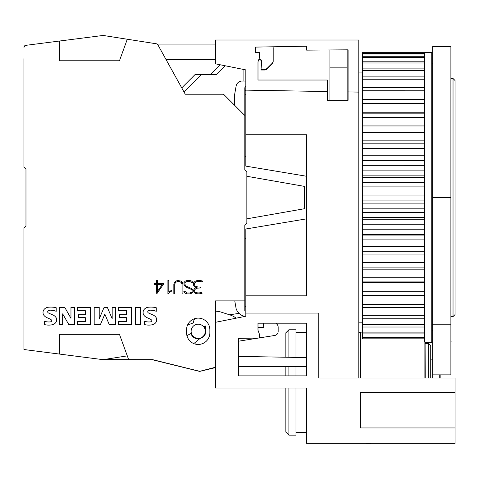 <?xml version="1.0" encoding="UTF-8"?>
<svg xmlns="http://www.w3.org/2000/svg" width="479" height="479" viewBox="0 0 479 479"><rect width="100%" height="100%" fill="white"/><g stroke="black" fill="none" stroke-linecap="round" stroke-linejoin="round"><path stroke-width="0.72" d="M245.835 238.59L244.817 238.59L244.817 225.417L246.847 223.394L246.847 171.722L244.817 169.692L244.817 156.519L245.835 156.519M190.953 333.528A7.598 7.598 0 0 0 199.677 338.749M191.408 333.288L186.906 335.611A11.652 11.652 0 0 0 195.24 344.078L194.881 342.677L199.821 338.635L203.27 336.965A7.598 7.598 0 0 0 205.701 332.588L205.581 325.989L204.252 326.678A7.598 7.598 0 0 1 205.647 329.726L205.581 325.989L203.791 326.912M187.552 325.067L193.414 322.858L187.552 325.067A11.652 11.652 0 0 1 194.821 318.625A7.748 7.748 0 0 0 193.414 322.858A7.748 7.748 0 0 1 194.821 318.625M103.428 359.609L152.065 359.675L199.222 371.303A2.024 2.024 0 0 0 200.186 371.303L213.957 367.974A2.024 2.024 0 0 0 214.981 367.369M229.567 314.811L239.075 313.35M244.817 310.727L244.817 225.417M23.95 58.749L23.95 167.159L25.974 169.189L25.974 176.787M25.974 218.322L25.974 225.926L23.95 227.95L23.95 349.526L59.408 354.065L59.408 334.33L119.451 334.33L128.671 359.663L152.681 359.663L199.731 371.315L215.436 367.249L215.436 300.896L244.817 300.896M23.95 318.122L23.95 305.961M23.95 47.367A2.024 2.024 0 0 1 25.716 45.355A2.024 2.024 0 0 0 23.95 47.367L25.716 45.355L61.001 40.841M23.95 347.748L23.95 336.36M243.907 69.509L243.907 81.041L242.111 81.041A6.077 6.077 0 0 0 236.123 86.064L234.686 94.213L234.686 105.356M263.761 327.504L257.989 327.504L263.761 327.504L263.384 323.187M183.96 91.878L201.174 74.664M210.371 74.455L216.58 74.455L225.256 65.779M261.708 61.611A2.024 2.024 0 0 0 259.702 59.881L258.69 59.881M272.964 46.792A4.054 4.054 0 0 1 273.186 48.116L273.186 61.24A4.054 4.054 0 0 1 272 64.102L267.282 68.82A4.054 4.054 0 0 1 264.414 70.012L261.031 70.012L261.085 69.389M198.216 338.384A7.089 7.089 0 0 0 205.305 331.294A7.089 7.089 0 0 0 198.216 324.199A7.089 7.089 0 0 0 191.121 331.294A7.089 7.089 0 0 0 198.216 338.384M162.231 284.544L157.441 284.544L157.441 291.436L162.231 284.544M154.04 283.652L156.543 283.652L156.543 280.46L157.441 280.46L157.441 283.652L163.854 283.652L156.759 293.861L156.543 284.544L154.04 284.544L154.04 283.652M175.35 282.538L174.739 284.358L174.739 293.861L173.841 293.861L173.841 284.328L174.488 282.4L175.793 281.101L177.721 280.46L180.942 281.101L182.254 282.4L182.894 284.328L182.894 293.861L181.996 293.861L181.996 284.358L181.385 282.538L178.984 281.347L177.763 281.347L175.35 282.538M196.36 292.669A10.556 10.556 0 0 0 201.839 292.364L202.114 293.238A10.742 10.742 0 0 1 196.103 293.549A3.479 3.479 0 0 1 194.24 292.394A2.85 2.85 0 0 1 194.33 288.867A4.293 4.293 0 0 1 197.061 287.532A5.053 5.053 0 0 1 194.935 286.945A2.904 2.904 0 0 1 193.636 285.31A3.299 3.299 0 0 1 193.785 282.903A3.862 3.862 0 0 1 195.911 280.957A8.341 8.341 0 0 1 199.863 280.514A14.843 14.843 0 0 1 202.593 281.059L202.276 281.915A13.592 13.592 0 0 0 199.773 281.424A7.365 7.365 0 0 0 196.252 281.808A2.958 2.958 0 0 0 194.63 283.275A2.389 2.389 0 0 0 195.546 286.262A10.496 10.496 0 0 0 199.857 287.065L200.671 287.065L200.671 287.975L197.522 288.118A5.221 5.221 0 0 0 195.025 289.472A1.868 1.868 0 0 0 194.953 291.807A2.617 2.617 0 0 0 196.36 292.669M185.289 293.226L183.786 291.711L185.421 291.711L187.277 292.968L189.72 292.968L191.546 292.358L192.103 291.801L192.103 290.639L191.51 289.466L185.9 286.987L184.613 285.694L183.984 284.394L183.984 282.424L185.289 281.107L187.217 280.46L189.756 280.46L191.684 281.095L193.205 282.61L191.564 282.61L189.708 281.353L187.259 281.353L184.882 282.52L184.882 284.298L186.074 286.089L191.702 288.592L193.013 290.555L193.013 291.903L191.684 293.22L189.756 293.861L187.217 293.861L185.289 293.226M170.003 291.974L167.919 293.861L167.919 280.46L168.812 280.46L168.812 292.13L171.314 290.37L171.314 291.31L170.003 291.974M44.373 324.528L44.373 321.211A13.49 13.49 0 0 0 50.205 321.9A2.036 2.036 0 0 0 51.558 321.211A1.024 1.024 0 0 0 51.636 320.164A4.598 4.598 0 0 0 49.996 319.038L46.888 317.631A7.287 7.287 0 0 1 43.559 314.805A5.035 5.035 0 0 1 43.523 310.296A6.191 6.191 0 0 1 47.463 307.344A22.034 22.034 0 0 1 56.205 307.757L56.205 311.314A17.909 17.909 0 0 0 50.948 310.2A5.095 5.095 0 0 0 48.619 310.584A1.275 1.275 0 0 0 48.619 313.038A79.831 79.831 0 0 0 52.738 314.895A7.011 7.011 0 0 1 56.091 317.661A4.73 4.73 0 0 1 56.139 321.99A5.724 5.724 0 0 1 52.373 324.72A16.807 16.807 0 0 1 44.373 324.528M78.544 314.685L85.292 314.685L85.292 310.626L77.568 310.626L77.568 307.38L90.339 307.38L90.339 324.642L77.568 324.642L77.568 321.559L85.292 321.559L85.292 317.637L78.544 317.637L78.544 314.685M119.624 314.685L126.366 314.685L126.366 310.626L118.648 310.626L118.648 307.38L131.414 307.38L131.414 324.642L118.648 324.642L118.648 321.559L126.366 321.559L126.366 317.637L119.624 317.637L119.624 314.685M144.442 324.528L144.442 321.211A13.49 13.49 0 0 0 150.274 321.9A2.036 2.036 0 0 0 151.627 321.211A1.024 1.024 0 0 0 151.699 320.164A4.598 4.598 0 0 0 150.059 319.038L146.957 317.631A7.287 7.287 0 0 1 143.628 314.805A5.035 5.035 0 0 1 143.586 310.296A6.191 6.191 0 0 1 147.532 307.344A22.034 22.034 0 0 1 156.268 307.757L156.268 311.314A17.909 17.909 0 0 0 151.011 310.2A5.095 5.095 0 0 0 148.682 310.584A1.275 1.275 0 0 0 148.682 313.038A79.831 79.831 0 0 0 152.801 314.895A7.011 7.011 0 0 1 156.154 317.661A4.73 4.73 0 0 1 156.208 321.99A5.724 5.724 0 0 1 152.436 324.72A16.807 16.807 0 0 1 144.442 324.528M135.485 324.654L135.485 307.38L140.533 307.38L140.533 324.654L135.485 324.654M99.213 307.38L99.213 318.804L104.081 307.38L107.356 307.38L112.176 318.739L112.176 307.38L115.547 307.38L115.547 324.654L109.302 324.654L104.859 314.146L100.38 324.654L94.183 324.654L94.183 307.38L99.213 307.38M59.318 324.654L59.318 307.38L64.767 307.38L70.964 318.331L70.964 307.38L74.473 307.38L74.473 324.654L68.856 324.654L62.659 313.853L62.659 324.654L59.318 324.654M244.817 169.692L244.817 115.487L224.136 94.806A2.024 2.024 0 0 0 222.705 94.213L185.253 94.213L157.872 44.816A2.024 2.024 0 0 0 156.411 43.793L127.294 39.236L119.451 60.779L59.408 60.779L59.408 41.044L25.716 45.355M25.974 169.189L25.974 225.926M186.565 332.809L186.565 329.774A11.652 11.652 0 0 1 198.216 318.122A11.652 11.652 0 0 1 209.868 329.774L209.868 332.809A11.652 11.652 0 0 1 198.216 344.461A11.652 11.652 0 0 1 186.565 332.809M23.95 243.655L23.95 234.027M23.95 161.082L23.95 151.454M23.95 89.148L23.95 76.987M246.847 218.831L304.596 208.7L304.596 186.409L246.847 176.278M244.817 115.487L244.817 88.136A2.024 2.024 0 0 1 245.835 86.382M245.835 81.041L242.111 81.041A6.077 6.077 0 0 0 236.123 86.064M258.516 338.036L238.644 341.186L238.524 346.491M275.868 323.187L276.976 324.289A4.054 4.054 0 0 1 278.161 327.157L278.161 331.462A4.054 4.054 0 0 1 274.742 335.468L259.51 337.881M215.436 311.188A20.262 20.262 0 0 1 221.184 312.14L229.962 314.937A20.262 20.262 0 0 1 236.159 318.176M234.764 300.896L236.123 308.62A11.73 11.73 0 0 0 244.865 316.433M245.835 306.548A1.012 1.012 0 0 1 244.817 305.536M215.436 59.468L165.991 59.468M181.745 87.885L194.965 74.664L210.161 74.664L220.083 64.749M157.142 44.062L215.436 44.062M273.186 60.617A4.054 4.054 0 0 1 272 63.485L267.282 68.204A4.054 4.054 0 0 1 264.414 69.389L261.031 69.389L261.726 61.462A2.024 2.024 0 0 0 259.702 59.258L258.917 59.258M215.436 59.258L165.878 59.258M59.408 41.044L103.123 35.452L127.294 39.236M127.294 355.873L103.123 359.663L59.408 354.065M112.068 358.262L103.123 359.663M362.346 322.175L358.801 322.175M358.801 72.934L362.346 72.934M453.026 316.601L453.026 78.508L455.05 80.538L455.05 314.577L453.026 316.601L450.996 316.601M450.996 78.508L453.026 78.508M424.657 112.781L362.346 112.781L362.346 52.678L424.657 52.678L424.657 341.461L425.101 342.437L431.747 342.437L431.747 52.672L424.657 52.672M450.895 80.676L450.895 267.025M450.895 274.766L450.895 330.785M285.849 388.032L285.849 432.1L288.891 435.142L288.891 388.032M295.986 375.871L295.986 366.465M288.891 375.871L288.891 366.465M288.891 435.142L295.986 435.142L295.986 388.032M401.354 443.35L441.877 443.35M370.698 443.35L386.583 443.35M365.734 443.35L370.698 443.548M245.835 313.056L245.835 316.236L215.436 322.319L215.436 388.032L306.62 388.032L306.62 443.35L455.05 443.35L455.05 427.951L360.322 427.951L360.322 392.487L455.05 392.487L455.05 377.997L318.78 377.997L318.78 313.056L245.835 313.056L245.835 228.98L306.62 218.843M424.256 338.827L424.657 341.455M424.107 377.997L424.107 338.827M425.208 377.997L425.101 342.437M360.633 377.997L360.633 332.887L360.322 332.306L358.801 332.306M295.986 357.406L295.986 329.774L288.891 329.774L288.891 357.28M306.62 366.465L238.524 366.465L238.524 375.871L238.524 338.384L259.51 338.018L259.51 334.45L257.989 330.276L257.989 323.187L257.989 327.504L257.989 323.187L306.62 323.187L306.62 375.871L238.524 375.871L285.849 375.871L285.849 366.465M306.62 357.591L238.524 356.4L285.849 357.226L285.849 332.809L288.891 329.774M430.735 377.997L430.735 345.479L428.705 343.449L425.208 343.449M428.705 377.997L428.705 343.449M360.322 377.997L360.322 332.306M440.866 377.997L440.866 374.859M452.008 377.997L452.008 341.928L450.895 341.928M439.752 377.997L439.752 374.859M450.895 46.673L432.657 46.595L432.657 197.558L450.895 197.558L450.895 46.673M432.657 197.558L432.657 374.859L450.895 374.859L450.895 197.558M432.657 374.859L432.657 377.997M431.747 323.726L432.759 324.918M245.835 90.477L244.817 90.477M245.835 94.68L244.817 94.68M245.835 89.004L244.817 89.004M245.835 86.915L245.23 86.915M329.923 49.96L329.923 100.291L327.313 100.291L327.391 80.029L257.995 80.029L257.995 61.791L259.516 57.618L259.516 52.672L255.463 52.672L255.463 47.104L306.626 46.206L306.626 50.139L348.083 49.822L348.083 100.291L347.149 100.291L347.149 49.828M362.346 112.781L362.346 338.827L424.657 338.827M362.346 235.063L424.657 235.063M450.895 61.839L450.996 80.706M431.747 330.612L432.657 330.612M362.346 337.617L424.657 337.617M362.346 333.911L424.657 333.911M362.346 332.121L424.657 332.121M362.346 327.013L424.657 327.013M362.346 324.66L424.657 324.66M362.346 318.224L424.657 318.224M362.346 315.35L424.657 315.35M362.346 307.674L424.657 307.674M362.346 304.321L424.657 304.321M362.346 295.519L424.657 295.519M362.346 291.735L424.657 291.735M362.346 282.329L424.657 282.329M362.346 281.933L424.657 281.933M362.346 277.772L424.657 277.772M362.346 269.162L424.657 269.162M362.346 267.12L424.657 267.12M362.346 262.642L424.657 262.642M362.346 254.954L424.657 254.954M362.346 251.289L424.657 251.289M362.346 246.565L424.657 246.565M362.346 239.907L424.657 239.907M424.657 234.68L362.346 234.68M362.346 229.77L424.657 229.77M362.346 224.244L424.657 224.244M424.657 219.256L362.346 219.256M424.657 217.532L362.346 217.526M362.346 212.508L424.657 212.508M362.346 208.191L424.657 208.191M424.657 203.126L362.346 203.126M362.346 200.084L424.657 200.084M362.346 195.025L424.657 195.025M362.346 191.983L424.657 191.983M424.657 186.918L362.346 186.918M362.346 182.601L424.657 182.601M362.346 177.583L424.657 177.583M362.346 175.859L424.657 175.859M424.657 170.865L362.346 170.865M424.657 165.345L362.346 165.339M362.346 160.429L424.657 160.429M424.657 155.202L362.346 155.202M424.657 148.556L362.346 148.544M362.346 143.82L424.657 143.82M424.657 140.155L362.346 140.155M424.657 132.479L362.346 132.467M362.346 127.989L424.657 127.989M424.657 125.947L362.346 125.947M362.346 117.337L424.657 117.337M362.346 113.176L424.657 113.176M362.346 103.38L424.657 103.38M362.346 99.59L424.657 99.59M424.657 90.806L362.346 90.788M362.346 87.435L424.657 87.435M362.346 79.759L424.657 79.759M362.346 76.891L424.657 76.891M362.346 70.449L424.657 70.449M362.346 68.102L424.657 68.102M362.346 62.989L424.657 62.989M362.346 61.198L424.657 61.198M424.657 57.51L362.346 57.498M362.346 56.282L424.657 56.282M362.346 54.043L424.657 54.043M362.346 53.432L424.657 53.432M327.349 91.549L245.835 90.124L245.835 166.135L306.62 176.266M245.835 134.737L306.62 134.737L306.62 295.83L245.835 295.83M245.835 90.124L245.835 69.898L215.436 63.821L215.436 40.008L358.801 40.008L358.801 92.1L348.083 91.914M348.083 100.291L327.313 100.291M358.801 377.997L358.801 92.1M238.524 356.4L238.524 341.491M455.05 392.487L455.05 427.951M432.657 324.199L450.895 324.199M432.657 64.222L431.747 63.312M306.62 432.609L295.986 432.609M362.346 332.887L360.633 332.887M306.62 332.306L295.986 332.306M432.657 359.154L430.735 359.154M347.149 67.868L329.923 67.868M431.747 330.785L432.657 330.785M362.346 160.046L424.657 160.046"/></g></svg>
